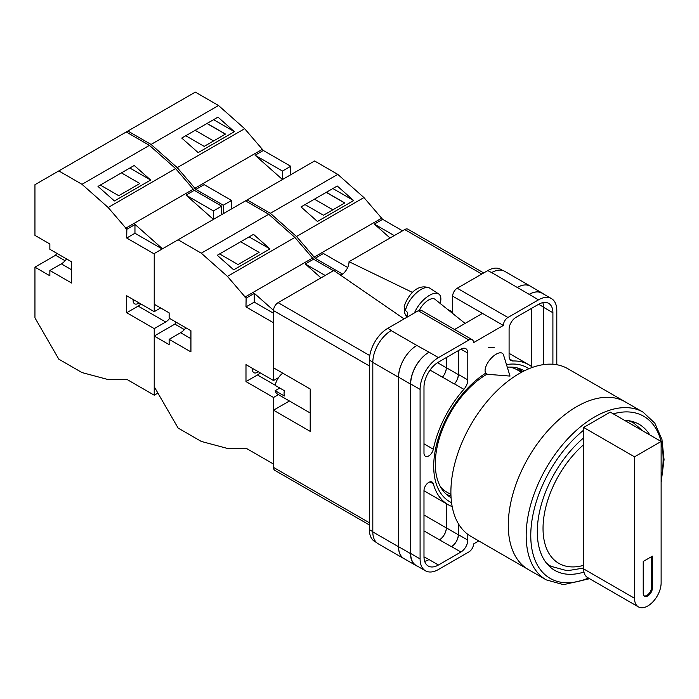 <?xml version="1.0" encoding="UTF-8"?>
<svg xmlns="http://www.w3.org/2000/svg" width="699" height="699" viewBox="0 0 699 699"><rect width="100%" height="100%" fill="white"/><g stroke="black" fill="none" stroke-linecap="round" stroke-linejoin="round"><path stroke-width="1.05" d="M451.554 502.677A77.406 44.684 -60 0 1 433.712 466.294A77.406 44.684 -60 0 1 485.656 373.187M506.487 364.607A77.406 44.684 -60 0 1 528.872 368.757M524.241 370.863A73.185 42.255 120 0 0 523.647 370.514A73.185 42.255 120 0 0 507.282 367.211M487.063 374.131A73.185 42.255 120 0 0 435.302 463.769A73.185 42.255 120 0 0 450.462 497.269A73.185 42.255 120 0 0 451.065 497.609M494.202 347.342L488.444 347.543M522.511 371.746A73.185 42.255 120 0 0 519.418 368.583M452.655 313.467L452.655 296.166A6.492 3.748 -60 0 1 457.242 288.224L507.937 317.486L538.448 299.871A25.95 14.985 120 0 1 551.424 298.587A25.95 14.985 120 0 1 556.797 310.47L556.797 364.729M502.738 270.478L500.729 269.325A25.95 14.985 -60 0 0 487.753 270.609L457.242 288.224M376.534 542.546L374.769 541.533A25.95 14.985 -60 0 1 369.395 529.65L372.812 531.624M452.655 296.166L503.35 325.437L473.529 342.65A6.492 3.748 120 0 0 472.192 339.679L421.497 310.408A6.492 3.748 -60 0 0 418.247 310.732L387.744 328.347A25.95 14.985 -60 0 0 369.395 360.134L369.395 529.65M482.476 313.379L454.56 329.5M478.78 540.921L473.529 543.953A6.492 3.748 120 0 1 468.942 551.895L438.439 569.51A25.95 14.985 120 0 1 425.464 570.795A25.95 14.985 120 0 1 420.09 558.92L420.09 389.404A25.95 14.985 120 0 1 438.439 357.617L468.942 340.002A6.492 3.748 120 0 1 472.192 339.679M458.395 350.601L458.395 374.472A9.734 5.618 120 0 1 454.472 383.908L463.874 389.334A9.734 5.618 120 0 0 467.797 379.898L467.797 353.117A9.734 5.618 120 0 0 465.779 348.661A9.734 5.618 120 0 0 460.921 349.142L467.797 353.117M463.874 389.334A80.778 46.632 120 0 0 433.328 449.221A6.719 3.879 120 0 1 425.376 456.246A6.719 3.879 120 0 1 423.987 453.17L423.987 387.15A20.437 11.796 120 0 1 438.439 362.117L460.921 349.142M532.568 367.342A80.778 46.632 120 0 0 528.828 364.738A80.778 46.632 120 0 0 513.005 360.972A9.734 5.618 120 0 1 511.1 360.518A9.734 5.618 120 0 1 509.09 356.062L509.09 329.273A9.734 5.618 120 0 1 515.967 317.355L538.448 304.38A20.437 11.796 120 0 1 548.663 303.366A20.437 11.796 120 0 1 552.9 312.724L552.9 364.249M429.981 481.882L433.328 483.813A6.719 3.879 120 0 0 432.096 482.074A6.719 3.879 120 0 0 426.923 483.874A6.719 3.879 120 0 0 423.987 490.646L423.987 556.666A20.437 11.796 120 0 0 428.216 566.024A20.437 11.796 120 0 0 438.439 565.01L460.921 552.027A9.734 5.618 120 0 0 467.797 540.109L467.797 534.333M433.328 483.813A80.778 46.632 120 0 0 448.059 504.643A80.778 46.632 120 0 0 452.174 506.583M507.937 317.486A6.492 3.748 120 0 0 503.35 325.437M404.887 559.121A25.95 14.985 -60 0 1 403.882 558.623L378.194 543.787A25.95 14.985 -60 0 1 372.812 531.913L398.509 546.74L398.509 377.224A25.95 14.985 -60 0 1 416.857 345.446L429.029 352.182A25.95 14.985 120 0 0 410.68 383.969L420.09 389.404M416.857 345.446L391.169 330.61A25.95 14.985 -60 0 1 391.414 330.47L391.169 330.61A25.95 14.985 -60 0 0 372.812 362.397L372.812 531.913M491.423 272.724A25.95 14.985 -60 0 1 491.677 272.584L487.753 270.609M517.286 287.455L529.213 294.349A25.95 14.985 -60 0 1 542.188 293.056L530.261 286.171A25.95 14.985 -60 0 0 517.286 287.455L491.668 272.584A25.95 14.985 -60 0 1 504.643 271.299L530.34 286.127A25.95 14.985 -60 0 1 531.275 286.756M531.738 366.678L531.738 308.25M424.66 561.323A20.437 11.796 120 0 0 429.029 559.576L438.439 565.01M423.987 556.867L429.029 559.576M543.499 364.625L543.499 307.289A20.437 11.796 120 0 0 542.817 302.632M410.68 383.969L410.68 553.486A25.95 14.985 120 0 0 416.054 565.369L425.464 570.795M529.213 294.349L538.448 299.871M551.424 298.587L542.022 293.161A25.95 14.985 120 0 0 529.047 294.445M458.395 523.726L458.395 534.683L467.797 540.109M458.282 523.534L458.282 534.744A9.734 5.618 -60 0 1 451.397 546.67L451.51 546.601A9.734 5.618 120 0 0 458.395 534.683M446.303 503.638L446.303 527.894A9.734 5.618 -60 0 1 439.418 539.811L451.397 546.67M454.472 383.908A80.778 46.632 120 0 0 454.367 384.022A9.734 5.618 -60 0 0 458.282 374.594L458.282 350.662M437.513 362.685L446.303 367.761A9.734 5.618 -60 0 1 442.397 377.18A80.778 46.632 -60 0 1 442.441 377.137L454.367 384.022M446.67 494.577A73.185 42.255 120 0 0 450.969 495.67M417.469 566.181A25.95 14.985 -60 0 1 415.879 565.465L403.952 558.58A25.95 14.985 -60 0 1 398.579 546.697L398.579 377.18L410.505 384.074A25.95 14.985 -60 0 1 428.863 352.287M410.505 384.074L410.505 553.591A25.95 14.985 -60 0 0 415.879 565.465M542.188 293.056A25.95 14.985 -60 0 1 543.604 294.078M521.777 372.139A72.338 41.765 -60 0 0 518.221 368.67L516.937 369.675M398.579 377.18A25.95 14.985 -60 0 1 416.927 345.402M446.355 503.664L446.355 527.859A9.734 5.618 -60 0 1 439.47 539.777M446.355 357.547L446.355 367.709A9.734 5.618 -60 0 1 442.441 377.137M403.882 558.623A25.95 14.985 -60 0 1 398.509 546.74M446.303 367.761L446.303 357.573M517.365 287.42A25.95 14.985 -60 0 1 530.34 286.127M503.533 355.005A12.975 5.924 128.7 0 0 502.529 353.449A12.975 5.924 128.7 0 0 496.159 354.183A12.975 5.924 128.7 0 0 485.071 370.566A12.975 5.924 128.7 0 0 486.294 373.694A12.975 5.924 128.7 0 0 488.024 374.341L510.008 376.079L503.533 355.005M414.455 312.925A19.467 8.886 -51.3 0 1 426.303 297.494A19.467 8.886 -51.3 0 1 438.71 293.991A19.467 8.886 -51.3 0 1 440.868 298.927A19.467 8.886 -51.3 0 1 440.143 303.427M405.525 310.496L404.179 306.608C407.29 296.359 417.05 282.588 429.806 288.18A18.419 8.414 128.7 0 0 416.027 293.222A18.419 8.414 128.7 0 0 405.525 310.496L407.517 312.409A18.698 8.537 128.7 0 0 407.316 314.611A18.698 8.537 128.7 0 0 407.534 316.507L405.542 314.602A18.419 8.414 128.7 0 0 406.783 316.9L407.071 317.189M404.677 309.43L404.249 312.47L405.542 314.602M419.269 310.277A12.975 5.924 -51.3 0 1 434.979 299.286L465.08 323.427M347.683 267.49L323.436 253.501L315.179 258.263L296.498 236.498L270.347 213.309L247.149 199.914L178.088 239.783L201.286 253.178L227.437 276.376L246.118 298.141L254.375 293.37L273.519 310.339M247.149 199.914L314.585 160.98L337.783 174.374L363.943 197.564L382.624 219.329L402.519 230.819M296.498 236.498L363.943 197.564M270.347 213.309L337.783 174.374M317.433 221.478L353.677 200.561L337.259 186.004L301.016 206.921L317.433 221.478M382.624 219.329L374.358 224.099L390.059 238.018M314.017 257.232L381.453 218.298M315.179 258.263L342.571 274.078M374.358 224.099L394.262 235.589M305.044 204.606L323.462 215.24L344.782 202.937L326.354 192.295M332.864 188.538L353.677 200.561M332.873 209.805L314.454 199.171M344.668 202.998L326.241 192.365M546.234 579.873L528.339 569.536A96.829 55.903 -60 0 1 513.494 491.947A96.829 55.903 -60 0 1 576.754 406.617A96.829 55.903 -60 0 1 625.168 401.82A96.829 55.903 120 0 0 576.754 406.617A96.829 55.903 120 0 0 513.494 491.947A96.829 55.903 120 0 0 528.339 569.536L470.951 536.404A96.829 55.903 120 0 1 456.106 458.815A96.829 55.903 120 0 1 519.366 373.484A96.829 55.903 120 0 1 567.78 368.688L643.063 412.148A96.829 55.903 -60 0 0 594.648 416.945A96.829 55.903 -60 0 0 531.389 502.275A96.829 55.903 -60 0 0 546.234 579.873L563.481 584.661L589.606 578.711M440.553 486.958A70.555 40.734 120 0 0 446.74 492.087L450.925 494.508M521.48 372.296L517.295 369.885A70.555 40.734 120 0 0 509.754 367.089M649.808 434.935A84.343 48.694 120 0 0 639.113 424.293A84.343 48.694 120 0 0 624.548 420.352M583.639 437.889A84.343 48.694 120 0 0 539.628 511.38A84.343 48.694 120 0 0 554.77 570.375A84.343 48.694 120 0 0 583.953 572.044M661.123 441.471L661.123 582.914A18.812 10.861 -60 0 1 647.816 605.954A18.812 10.861 -60 0 1 638.414 606.889A18.812 10.861 -60 0 1 634.517 598.274L634.517 456.831L583.639 427.456L610.244 412.095L661.123 441.471L634.517 456.831M643.229 593.241A6.492 3.748 120 0 0 644.574 596.212A6.492 3.748 120 0 0 649.572 594.473A6.492 3.748 120 0 0 652.403 587.946L652.403 556.159L643.229 561.454L643.229 593.241M638.414 606.889L587.536 577.514A18.812 10.861 -60 0 1 583.639 568.899L583.639 427.456M644.146 595.889A6.492 3.748 120 0 0 648.952 593.617A6.492 3.748 120 0 0 651.485 587.413L651.485 556.692M310.207 412.995L277.573 394.149A12.975 7.488 120 0 1 275.179 390.689L284.353 395.983A12.975 7.488 -60 0 1 284.065 393.511A12.975 7.488 -60 0 1 284.353 390.689L275.179 385.394A12.975 7.488 120 0 1 282.772 373.161M275.179 390.689L279.766 388.041M369.395 365.961L273.51 310.601L273.51 367.814L310.207 389.002L310.207 431.379L273.51 410.191L273.51 467.404L369.395 522.765M369.395 524.958L274.856 470.375A6.492 3.748 -60 0 1 273.51 467.404M289.438 400.999L273.51 410.191M273.51 310.601A6.492 3.748 -60 0 1 278.097 302.658L369.78 355.59M404.109 318.901L333.781 270.504L278.097 302.658M340.71 275.275A10.791 6.23 120 0 0 349.037 261.697L412.55 292.47M481.786 274.052L404.721 229.552L349.037 261.697M404.721 229.552A6.492 3.748 -60 0 1 407.963 229.228L483.691 272.951M447.727 309.508L452.655 311.903M190.932 338.683L180.613 332.715A12.975 7.488 120 0 0 185.847 327.796M258.298 371.746A7.139 4.124 -60 0 1 253.886 372.672A7.139 4.124 -60 0 1 252.409 369.404A7.139 4.124 -60 0 1 252.479 368.382M246.118 298.141L245.987 306.896L273.51 322.789L273.51 380.527L245.987 364.633L245.987 381.584L273.51 397.478L273.51 464.057L246.118 448.242L227.437 448.435L201.286 441.427L178.088 428.033L154.226 386.713L154.226 336.027L174.872 324.109L176.026 322.125M154.226 336.027L169.141 344.642L169.141 339.338L190.932 351.92L190.932 330.732L169.141 318.15L169.141 312.855L154.226 304.248L154.226 253.562L178.088 239.783M219.608 253.929L238.027 264.563L259.119 252.391L240.701 241.749M269.936 248.905L233.693 269.831L217.275 255.275L253.519 234.348L269.936 248.905L249.124 236.891M278.56 377.617L273.51 380.527M278.429 394.638L273.51 397.478M337.101 272.793L340.946 275.161M320.998 277.887L305.297 263.969L325.201 275.458M245.524 200.849L268.722 214.243L294.882 237.442L313.563 259.207L305.297 263.969M312.392 258.167L244.956 297.101M268.722 214.243L201.286 253.178M294.882 237.442L227.437 276.376M313.563 259.207L333.458 270.696M260.15 372.812A10.38 5.994 120 0 1 257.45 374.97L245.987 381.584M254.244 293.449L254.244 302.125L273.51 313.248M245.987 306.896L254.244 302.125M180.613 332.715L169.141 339.338M184.387 329.605L174.872 324.109M231.552 208.922L231.552 200.447L204.16 184.632L195.903 189.403L177.223 167.638L151.063 144.44L127.865 131.045L58.803 170.923L82.001 184.318L108.162 207.507L126.842 229.272L135.099 224.501L162.491 248.792M127.865 131.045L195.309 92.111L218.507 105.505L244.659 128.703L263.34 150.468L290.732 166.275L282.475 171.045L282.475 179.521L255.083 155.23L282.475 171.045M290.732 174.75L290.732 166.275M223.287 213.684L223.287 205.218L231.552 200.447M177.223 167.638L244.659 128.703M151.063 144.44L218.507 105.505M198.158 152.618L234.401 131.692L217.983 117.135L181.74 138.061L198.158 152.618M263.34 150.468L255.083 155.23M194.733 188.363L262.177 149.429M195.903 189.403L223.287 205.218M185.759 135.737L204.187 146.371L225.497 134.068L207.079 123.435M213.579 119.678L234.401 131.692M213.597 140.945L195.17 130.302M225.384 134.138L206.965 123.496M71.648 269.814L61.329 263.855A12.975 7.488 120 0 0 66.571 258.936M139.022 302.877A7.139 4.124 -60 0 1 134.601 303.803A7.139 4.124 -60 0 1 133.125 300.535A7.139 4.124 -60 0 1 133.194 299.522M126.842 229.272L126.702 238.027L154.226 253.92L154.226 311.667L126.702 295.773L126.702 312.724L154.226 328.617L154.226 395.188L126.842 379.374L108.162 379.574L82.001 372.567L58.803 359.172L34.95 317.853L34.95 267.167L55.597 255.249L56.741 253.256M34.95 267.167L49.856 275.773L49.856 270.478L71.648 283.06L71.648 261.872L49.856 249.29L49.856 243.986L34.95 235.38L34.95 184.693L58.803 170.923M100.324 185.06L118.751 195.703L139.844 183.522L121.416 172.889M150.652 180.036L114.418 200.963L98 186.406L134.243 165.48L150.652 180.036L129.839 168.022M160.656 307.953L154.226 311.667M126.702 312.724L138.175 306.101L165.698 321.994A10.38 5.994 120 0 0 169.612 318.429M165.698 321.994L154.226 328.617M154.226 395.188L157.895 393.074M126.248 131.989L149.437 145.375L175.598 168.573L194.278 190.338L221.67 206.153L221.67 214.628M221.67 206.153L213.413 210.915L213.413 219.39L186.021 195.108L213.413 210.915M194.278 190.338L186.021 195.108M193.116 189.307L125.671 228.241M149.437 145.375L82.001 184.318M175.598 168.573L108.162 207.507M138.175 306.101A10.38 5.994 120 0 0 140.875 303.951M134.959 224.58L134.959 233.265L162.177 248.975M126.702 238.027L134.959 233.265M61.329 263.855L49.856 270.478M65.103 260.736L55.597 255.249M410.68 553.486L420.09 558.92M429.029 352.182L438.439 357.617M418.247 310.732L468.942 340.002M387.744 328.347L391.414 330.47M451.51 546.601L460.921 552.027M423.987 530.899L439.418 539.811M509.754 359.094L513.005 360.972M543.499 307.289L552.9 312.724M458.395 374.472L467.797 379.898M430.051 370.059L442.397 377.18M423.987 443.83L433.328 449.221M398.579 546.697L410.505 553.591M446.355 527.859L458.282 534.744M538.623 304.275L543.49 307.088M446.355 367.709L458.282 374.594M372.812 362.397L398.509 377.224M423.987 515.006L446.303 527.894M369.395 360.134L372.82 362.108M465.272 323.314L464.092 322.632M583.639 430.165A93.587 54.033 120 0 0 530.812 538.317A93.587 54.033 120 0 0 588.427 578.029M661.123 478.902A93.587 54.033 120 0 0 661.123 441.654M661.071 441.436A93.587 54.033 120 0 0 613.285 413.852M547.352 564.224L550.995 566.321A82.718 47.759 -60 0 1 546.216 562.844M583.639 444.695A76.235 44.011 120 0 0 543.036 528.453A76.235 44.011 120 0 0 583.639 565.334M628.314 420.649A82.718 47.759 -60 0 1 633.713 423.044L630.07 420.947M634.517 598.274L583.639 568.899M651.485 587.413L652.403 587.946M257.45 374.97L275.214 385.219M423.987 490.75L448.059 504.643M509.09 353.344L528.828 364.738M404.249 312.47L406.783 316.9M429.806 288.18L438.71 293.991M661.123 482.415L664.05 459.645L661.944 439.426L654.832 423.166L643.063 412.148M550.995 566.321L567.212 570.751L583.639 568.051M642.879 430.942L633.713 423.044"/></g></svg>

